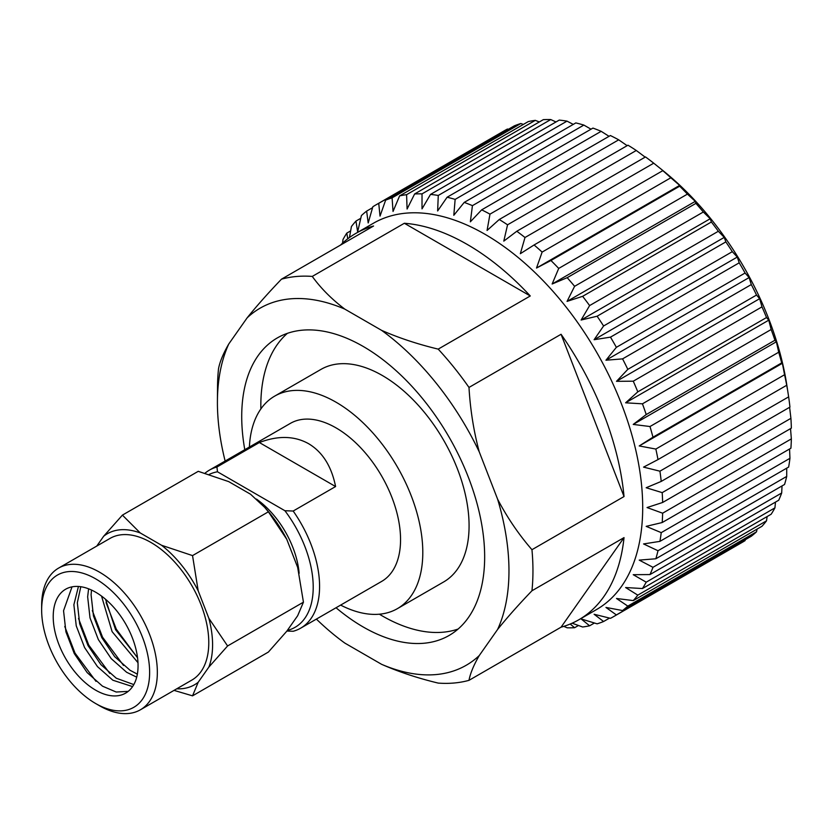 <?xml version="1.0" encoding="UTF-8"?>
<svg xmlns="http://www.w3.org/2000/svg" width="833" height="833" viewBox="0 0 833 833"><rect width="100%" height="100%" fill="white"/><g stroke="black" fill="none" stroke-linecap="round" stroke-linejoin="round"><path stroke-width="1.25" d="M137.976 662.693L112.122 631.664L101.532 596.084M137.539 657.695L115.568 629.675L105.531 599.26M136.706 677.156L126.626 672.273L111.258 658.674L98.356 639.609L90.016 617.919L87.652 596.813L88.6 588.816M137.351 674.136L130.073 670.284L114.694 656.685L101.793 637.63L93.463 615.931L91.089 594.824L91.505 590.045M132.572 686.59L112.851 680.217L97.482 666.629L84.581 647.564L76.251 625.864L73.877 604.758L78.437 586.474M133.811 684.58L116.297 678.239L100.928 664.64L88.027 645.575L79.687 623.875L77.323 602.78L80.791 586.724M95.639 592.201A59.986 34.632 -120 0 0 65.64 589.223A59.986 34.632 -120 0 0 56.446 637.297A59.986 34.632 -120 0 0 95.639 690.161A59.986 34.632 -120 0 0 125.637 693.129A59.986 34.632 -120 0 0 134.831 645.065A59.986 34.632 -120 0 0 95.639 592.201M128.188 691.38L116.183 692.025L102.521 686.184L87.153 672.585L74.252 653.53L65.922 631.83L63.547 610.724L72.023 586.859M99.491 705.749L95.639 703.521A76.355 44.076 -120 0 0 149.628 672.346A76.355 44.076 -120 0 0 95.639 578.841A76.355 44.076 -120 0 0 41.65 610.006A76.355 44.076 -120 0 0 95.639 703.521L99.491 705.749A81.801 47.231 60 0 0 140.392 709.799L191.829 680.103A81.801 47.231 -120 0 0 204.377 614.546A81.801 47.231 -120 0 0 150.929 542.46A81.801 47.231 -120 0 0 110.029 538.41L58.591 568.106A81.801 47.231 60 0 1 99.491 572.156A81.801 47.231 60 0 1 152.939 644.242A81.801 47.231 60 0 1 140.392 709.799M340.645 605.102A122.711 70.847 -120 0 0 397.383 608.652A122.711 70.847 -120 0 0 416.198 510.327A122.711 70.847 -120 0 0 336.032 402.204A122.711 70.847 -120 0 0 274.682 396.123A122.711 70.847 -120 0 0 249.39 447.04M397.383 608.652L443.666 581.944A122.711 70.847 -120 0 0 462.471 483.609A122.711 70.847 -120 0 0 382.305 375.485A122.711 70.847 -120 0 0 320.955 369.404L274.682 396.123M287.385 333.346A171.785 99.179 -120 0 0 260.833 405.536A171.785 99.179 -120 0 0 260.875 408.941M379.379 614.202A171.785 99.179 -120 0 0 458.108 629.04M244.787 449.695A171.785 99.179 60 0 1 241.716 416.573A171.785 99.179 60 0 1 277.295 337.938A171.785 99.179 60 0 1 409.68 383.961A171.785 99.179 60 0 1 484.66 556.84A171.785 99.179 60 0 1 449.081 635.485A171.785 99.179 60 0 1 336.043 607.757M658.716 167.183L663.485 171.046L662.808 170.65L534.088 244.964L520.333 253.701L524.998 237.499A237.707 137.237 60 0 0 516.793 231.251L645.513 156.937A237.707 137.237 60 0 1 653.728 163.185L663.432 170.984A221.693 127.99 60 0 1 786.737 384.565L788.643 396.862A237.707 137.237 60 0 1 789.944 407.098L661.225 481.422L646.179 487.732L662.193 492.636A237.707 137.237 60 0 1 662.631 502.476L791.35 428.162A237.707 137.237 60 0 0 790.913 418.322L662.193 492.636M349.464 237.52L351.422 226.524A237.707 137.237 60 0 1 355.951 221.078L357.649 231.886L361.407 215.56A237.707 137.237 60 0 1 366.645 211.113L368.186 222.942L372.851 206.74A237.707 137.237 60 0 1 375.756 204.98L504.486 130.656A237.707 137.237 60 0 1 507.453 129.032L508.38 129.282M516.793 231.251L503.798 241.122L507.557 224.806L636.277 150.481A237.707 137.237 60 0 0 627.978 145.192L499.248 219.506L487.076 230.46L489.971 214.143L618.69 139.829A237.707 137.237 60 0 0 610.391 135.54L481.661 209.854L470.353 221.817L472.436 205.647L601.155 131.322A237.707 137.237 60 0 0 592.94 128.084L464.22 202.398L453.808 215.289L455.141 199.389L583.86 125.075A237.707 137.237 60 0 0 575.822 122.92L447.102 197.234L437.637 210.957L438.273 195.453L567.002 121.139A237.707 137.237 60 0 0 559.235 120.098L430.515 194.412L422.008 208.864L422.029 193.87L550.748 119.556A237.707 137.237 60 0 0 543.345 119.64L414.626 193.954L407.087 209.031L406.587 194.672L535.307 120.358A237.707 137.237 60 0 0 528.33 121.556L399.611 195.88L393.041 211.447L392.093 197.838A237.707 137.237 60 0 0 385.637 200.149L514.357 125.835A237.707 137.237 60 0 1 520.823 123.523L523.405 124.409M535.307 120.358L539.315 121.962M550.748 119.556L555.996 121.962M567.002 121.139L573.281 124.388M583.86 125.075L591.024 129.198M601.155 131.322L609.038 136.31M618.69 139.829L627.145 145.66M636.277 150.481L645.169 157.135M662.808 170.65A237.707 137.237 60 0 1 670.836 177.773L679.666 185.395L679.666 186.186A237.707 137.237 60 0 1 687.433 194.11L695.295 201.347L695.909 203.367A237.707 137.237 60 0 1 703.323 211.999L710.216 218.735L711.361 222.005A237.707 137.237 60 0 1 718.338 231.262L724.262 237.384L725.845 241.893A237.707 137.237 60 0 1 732.311 251.67L737.278 257.064L739.204 262.822A237.707 137.237 60 0 1 745.087 273.016L749.117 277.566L751.304 284.563A237.707 137.237 60 0 1 756.531 295.049L759.654 298.683L761.987 306.867A237.707 137.237 60 0 1 766.516 317.54L768.776 320.164L771.16 329.504A237.707 137.237 60 0 1 774.94 340.239L776.377 341.78L778.709 352.213A237.707 137.237 60 0 1 781.687 362.896L782.374 363.292L784.561 374.746A237.707 137.237 60 0 1 786.716 385.262L787.674 390.542M789.601 407.295L790.913 418.322M225.139 461.045A206.157 119.025 60 0 1 217.413 402.547A206.157 119.025 60 0 1 217.423 401.204A206.157 119.025 60 0 1 228.763 343.987C223.223 353.598 219.818 361.845 218.517 368.748A223.057 128.782 60 0 0 217.517 387.251L217.423 401.204M531.954 549.707A223.057 128.782 60 0 1 532.953 570.813A223.057 128.782 60 0 1 531.954 590.764C518.688 604.581 507.245 617.461 497.624 629.425A206.157 119.025 60 0 0 497.624 499.217C507.203 517.512 518.647 534.349 531.954 549.707L624.032 496.541A223.057 128.782 -120 0 0 561.067 334.272L468.989 387.439C470.291 409.649 473.696 431.119 479.235 451.83A206.157 119.025 60 0 0 381.576 330.337C398.736 337.896 417.604 344.154 438.2 349.121L530.267 295.965A223.057 128.782 -120 0 0 404.349 223.265L312.271 276.421C320.83 288.26 331.669 299.151 344.81 309.116A206.157 119.025 60 0 0 247.151 317.831C256.731 305.919 268.174 293.029 281.481 279.17L373.559 226.014A223.057 128.782 -120 0 0 355.785 233.427A223.057 128.782 -120 0 0 340.478 245.11M355.785 233.427L373.455 223.223A223.057 128.782 60 0 1 545.334 282.991A223.057 128.782 60 0 1 642.701 507.453A223.057 128.782 60 0 1 596.501 609.569L578.841 619.762A223.057 128.782 -120 0 0 624.032 537.608L531.954 590.764M281.481 279.17A223.057 128.782 60 0 1 312.271 276.421M438.2 349.121A223.057 128.782 60 0 1 468.989 387.439M790.527 428.641L791.35 438.887L662.631 513.201L647.054 507.547L662.631 502.476M788.643 396.862L659.923 471.186A237.707 137.237 60 0 1 661.225 481.422M659.923 471.186L643.555 467.126L657.997 459.587L786.716 385.262M784.561 374.746L655.842 449.06A237.707 137.237 60 0 1 657.997 459.587M655.842 449.06L639.223 445.947L652.968 437.21L781.687 362.896M778.709 352.213L649.99 426.527A237.707 137.237 60 0 1 652.968 437.21M649.99 426.527L633.226 424.424L646.21 414.553L774.94 340.239M771.16 329.504L642.441 403.818A237.707 137.237 60 0 1 646.21 414.553M642.441 403.818L625.614 402.808L637.797 391.854L766.516 317.54M761.987 306.867L633.267 381.191A237.707 137.237 60 0 1 637.797 391.854M633.267 381.191L616.503 381.327L627.811 369.363L756.531 295.049M751.304 284.563L622.574 358.877A237.707 137.237 60 0 1 627.811 369.363M622.574 358.877L605.955 360.22L616.368 347.33L745.087 273.016M739.204 262.822L610.485 337.146A237.707 137.237 60 0 1 616.368 347.33M610.485 337.146L594.116 339.708L603.592 325.984L732.311 251.67M725.845 241.893L597.126 316.217A237.707 137.237 60 0 1 603.592 325.984M597.126 316.217L581.111 320.028L589.618 305.576L718.338 231.262M711.361 222.005L582.642 296.319A237.707 137.237 60 0 1 589.618 305.576M582.642 296.319L567.065 301.39L574.603 286.313L703.323 211.999M695.909 203.367L567.19 277.681A237.707 137.237 60 0 1 574.603 286.313M567.19 277.681L552.144 284.001L558.714 268.424L687.433 194.11M679.666 186.186L550.946 260.5A237.707 137.237 60 0 1 558.714 268.424M550.946 260.5L536.514 268.039L542.116 252.087L670.836 177.773M534.088 244.964A237.707 137.237 60 0 1 542.116 252.087M499.248 219.506A237.707 137.237 60 0 1 507.557 224.806M481.661 209.854A237.707 137.237 60 0 1 489.971 214.143M464.22 202.398A237.707 137.237 60 0 1 472.436 205.647M447.102 197.234A237.707 137.237 60 0 1 455.141 199.389M430.515 194.412A237.707 137.237 60 0 1 438.273 195.453M414.626 193.954A237.707 137.237 60 0 1 422.029 193.87M399.611 195.88A237.707 137.237 60 0 1 406.587 194.672M385.637 200.149L380.025 216.101L378.734 203.346L507.453 129.032M375.756 204.98A237.707 137.237 60 0 1 378.734 203.346M347.777 238.769L346.778 233.125L350.641 230.897M342.53 243.163L343.009 239.498A237.707 137.237 60 0 1 346.778 233.125M300.682 628.165L381.66 581.413A91.255 52.687 -120 0 0 395.644 508.297A91.255 52.687 -120 0 0 336.032 427.881A91.255 52.687 -120 0 0 290.405 423.362L209.427 470.114A91.255 52.687 60 0 1 216.934 467.021L259.355 442.531C278.055 435.42 294.486 435.815 308.616 443.708C322.538 452.007 331.524 466.293 335.595 486.545L293.174 511.035A91.255 52.687 60 0 1 300.682 628.165A91.255 52.687 60 0 1 293.174 631.268L286.896 631.039M299.141 573.312A68.171 39.359 -120 0 0 256.47 499.092M161.592 545.282L192.538 555.601L268.382 511.806L264.634 507.318L250.546 494.229L228.711 481.62L198.254 471.322L122.409 515.117L140.277 532.974L161.592 545.282A87.194 50.344 60 0 1 198.192 590.826L208.854 618.294A87.194 50.344 60 0 1 208.854 667.098L198.192 682.269A87.194 50.344 60 0 1 176.742 688.818M264.634 507.318L266.435 509.359A87.257 50.376 60 0 1 286.76 539.284L268.382 511.806M208.854 618.294L227.596 645.96L303.441 602.176L297.673 567.419L286.76 539.284M198.192 682.269L192.538 695.847L268.382 652.062L286.76 631.237L297.673 615.712L303.441 602.176M96.763 546.073L103.667 536.244A87.194 50.344 60 0 1 140.277 532.974M205.033 473.196A91.255 52.687 60 0 1 209.427 470.114M287.323 630.435A87.715 50.636 -120 0 0 284.907 510.723L217.486 471.79A87.715 50.636 -120 0 0 209.187 474.435M293.174 511.035L284.907 510.723M217.486 471.79L216.934 467.021M661.225 532.641A237.707 137.237 60 0 1 659.923 541.367L788.643 467.053A237.707 137.237 60 0 0 789.944 458.317L661.225 532.641L646.179 526.352L662.193 522.541L790.913 448.216A237.707 137.237 60 0 0 791.35 438.887M789.569 448.997L789.944 458.317M662.631 513.201A237.707 137.237 60 0 1 662.193 522.541M639.223 445.947L782.374 363.292M633.226 424.424L776.377 341.78M625.614 402.808L768.776 320.164M616.503 381.327L759.654 298.683M605.955 360.22L749.117 277.566M594.116 339.708L737.278 257.064M581.111 320.028L724.262 237.384M567.065 301.39L710.216 218.735M552.144 284.001L695.295 201.347M536.514 268.039L679.666 185.395M524.998 237.499L653.728 163.185M392.093 197.838L520.823 123.523M366.645 211.113L372.58 207.688M355.951 221.078L360.772 218.298M563.774 626.374L567.19 627.801A237.707 137.237 60 0 0 574.603 627.718L570.209 624.032M578.456 625.489L574.603 627.718M572.136 623.199L582.642 626.999A237.707 137.237 60 0 0 589.618 625.791L581.111 618.919L597.126 623.834A237.707 137.237 60 0 0 603.592 621.512L594.116 614.265L610.485 618.325A237.707 137.237 60 0 0 613.463 616.691L742.182 542.377A237.707 137.237 60 0 0 745.087 540.617L616.368 614.931A237.707 137.237 60 0 1 613.463 616.691M594.429 623.011L589.618 625.791M609.527 618.086L603.592 621.512M745.327 539.68L745.087 540.617M616.368 614.931L605.955 607.434L622.574 610.547L751.304 536.233A237.707 137.237 60 0 0 756.531 531.798L627.811 606.112A237.707 137.237 60 0 1 622.574 610.547M757.062 529.122L756.531 531.798M627.811 606.112L616.503 598.49L633.267 600.593L761.987 526.269A237.707 137.237 60 0 0 766.516 520.833L637.797 595.147A237.707 137.237 60 0 1 633.267 600.593M767.131 516.554L766.516 520.833M637.797 595.147L625.614 587.536L642.441 588.546L771.16 514.232A237.707 137.237 60 0 0 774.94 507.859L646.21 582.173A237.707 137.237 60 0 1 642.441 588.546M775.471 502.112L774.94 507.859M646.21 582.173L633.226 574.697L649.99 574.562L778.709 500.237A237.707 137.237 60 0 0 781.687 493.001L652.968 567.315A237.707 137.237 60 0 1 649.99 574.562M782.02 485.931L781.687 493.001M652.968 567.315L639.223 560.109L655.842 558.776L784.561 484.462A237.707 137.237 60 0 0 786.716 476.424L657.997 550.738A237.707 137.237 60 0 1 655.842 558.776M786.727 468.167L786.716 476.424M657.997 550.738L643.555 543.939L659.923 541.367M624.032 496.541L561.067 334.272M497.624 629.425L479.235 655.581C473.706 665.161 470.291 673.408 468.989 680.342L561.067 627.176A223.057 128.782 -120 0 0 578.841 619.762M561.067 627.176L624.032 537.608M530.267 295.965L404.349 223.265M468.989 680.342A223.057 128.782 60 0 1 438.2 683.091C417.697 678.156 398.82 671.887 381.576 664.307A206.157 119.025 60 0 0 479.235 655.581M497.624 499.217L479.235 451.83M316.384 619.096A206.157 119.025 60 0 0 344.81 643.076L381.576 664.307M247.151 317.831L228.763 343.987M381.576 330.337L344.81 309.116M259.355 442.531L335.595 486.545M227.596 645.96L208.854 667.098M192.538 555.601L198.192 590.826M103.667 536.244L122.409 515.117M192.538 695.847L174.035 690.38M41.65 610.006L41.65 605.56A81.801 47.231 60 0 1 58.591 568.106M95.982 681.352L75.001 653.093L64.755 626.458M109.758 673.408L88.777 645.138L78.521 618.503M123.523 665.452L102.553 637.193L92.296 610.558M137.299 657.497L116.318 629.238L106.072 602.603"/></g></svg>
